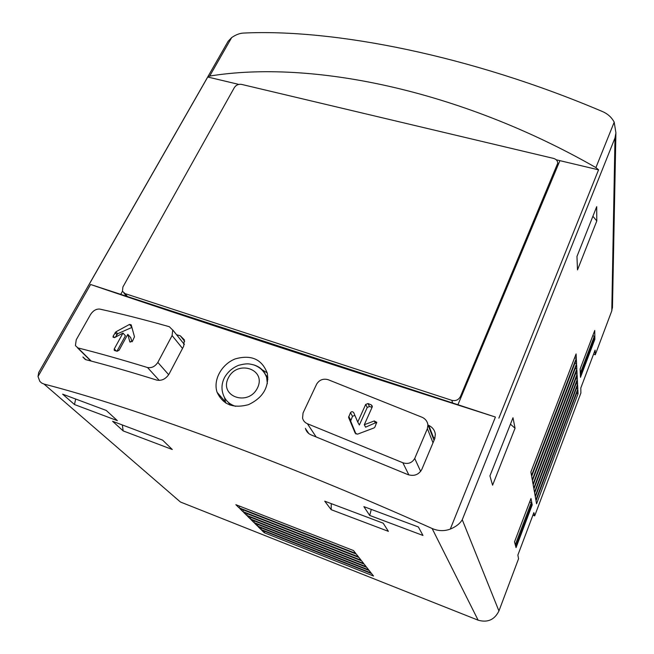 <?xml version="1.0" encoding="UTF-8"?>
<svg xmlns="http://www.w3.org/2000/svg" width="654" height="654" viewBox="0 0 654 654"><rect width="100%" height="100%" fill="white"/><g stroke="black" fill="none" stroke-linecap="round" stroke-linejoin="round"><path stroke-width="0.98" d="M227.976 41.464L231.655 37.597C235.702 34.801 239.568 33.289 243.247 33.084C333.589 28.637 470.61 55.418 602.636 111.621C607.852 113.91 611.711 117.426 614.204 122.184L615.921 132.909L614.997 137.937L611.784 310.871L612.487 306.105M611.784 310.871L595.279 354.746L593.538 354.231M595.279 354.746L595.083 350.111L580.817 387.986L580.883 393.038L534.694 515.859L533.86 512.638L517.862 555.099L518.573 558.737L498.937 610.967C494.547 619.804 487.606 622.878 478.123 620.18L180.439 502.01L174.831 497.195M532.887 515.213L534.694 515.859M172.1 335.551L157.835 362.398C155.096 366.518 151.654 368.227 147.518 367.532C122.159 359.741 98.95 353.201 77.891 347.903L75.423 345.623L76.232 339.802L90.538 314.492C93.179 310.609 96.244 308.811 99.743 309.089C120.851 313.699 144.043 319.577 169.321 326.714L172.721 330.09L172.1 335.551L182.523 348.427M115.913 331.815L129.5 324.433L131.184 324.817L134.471 336.761L132.419 341.298L129.786 341.699L127.792 334.358L119.11 350.217L117.14 351.263L114.728 350.593L114.156 350.045L114.295 348.876L122.977 333.074L114.63 337.603L113.06 337.219L113.15 336.107L115.913 331.815L117.663 333.736L115.259 337.26M427.389 428.656L414.726 458.454C412.061 462.942 408.112 464.381 402.864 462.754L307.38 423.727C304.846 422.607 303.243 420.751 302.573 418.159L303.055 412.976L316.618 384.176C319.283 379.909 323.076 378.396 327.997 379.639L422.312 417.366C425.541 418.944 427.405 421.446 427.912 424.871L427.389 428.656L433.013 442.799M367.998 403.559L371.259 404.859L372.306 406.175L372.2 407.05L364.294 424.724L374.309 420.947L376.712 422.312L374.922 427.07L373.949 427.969L357.55 434.158L355.228 433.21L348.598 417.432L350.47 412.641C351.574 411.423 352.661 411.431 353.732 412.658L357.738 422.075L365.684 404.434L367.998 403.559L369.477 406.486L367.237 407.475L359.357 425.018L357.738 422.075M305.426 428.354C306.227 431.387 308.108 433.553 311.059 434.869L407.851 474.583C414.015 476.504 418.658 474.812 421.773 469.515L434.738 438.703L435.343 434.305C434.763 430.242 432.564 427.275 428.746 425.402L428.076 425.116M457.931 404.728L90.595 284.49C172.533 312.448 331.12 364.548 495.421 417.048L457.931 404.728L559.906 160.655L556.219 159.78M90.595 284.49L38.014 376.524L39.812 381.347L41.643 383.031L44.014 384.062C131.241 406.453 279.381 460.04 432.114 528.489C438.213 531.122 444.27 531.318 450.287 529.086C455.985 526.732 459.975 523.617 462.255 519.734L498.937 610.967M82.919 356.986L85.838 359.675C107.289 365.194 130.963 372.012 156.87 380.129C161.767 380.98 165.822 378.977 169.034 374.104L183.66 346.268L184.354 339.843L180.291 335.796L176.555 334.725M217.112 392.343C222.891 404.622 233.339 408.725 248.471 404.663C262.826 397.869 269.113 387.43 267.331 373.336C261.984 359.234 251.316 354.419 235.317 358.874C221.608 364.147 212.861 380.007 217.112 392.343L225.499 402.006L224.477 397.526M120.753 294.325L122.462 291.275L125.004 293.589L451.791 400.33C455.699 401.196 458.593 399.921 460.457 396.488L557.699 163.279C557.674 160.835 556.284 159.208 553.546 158.407L241.498 84.382C238.489 83.957 236.119 85.012 234.377 87.538L122.903 286.992L122.453 291.267M237.762 84.709L238.04 84.219L207.751 77.025L89.361 284.049M498.871 418.135L598.557 169.836L595.917 167.579C458.912 89.246 310.135 59.718 209.681 76.06L207.751 77.025M38.014 376.524L38.733 372.363M515.05 428.223L512.989 417.759L489.928 475.908L492.585 485.194L515.05 428.223L510.439 424.193M596.8 220.946L596.701 206.68L576.959 256.466L577.498 269.906L596.8 220.946L592.892 216.286M594.854 339.303L594.739 330.483L580.114 369.028L580.466 377.325L594.854 339.303L594.265 339.132L580.4 375.748M532.209 504.896L530.983 498.487L514.51 541.888L516.047 547.627L532.209 504.896L531.596 504.684L515.753 546.54M576.313 358.31L576.1 353.928L530.868 472.008L531.498 475.523L576.313 358.31L574.613 357.803M576.583 363.689L576.37 359.398L531.653 476.39L532.274 479.832L576.583 363.689L574.915 363.191M576.844 368.954L576.632 364.752L532.421 480.682L533.026 484.042L576.844 368.954L575.218 368.464M577.098 374.104L576.893 369.992L533.173 484.876L533.762 488.162L577.098 374.104L575.512 373.622M577.343 379.156L577.147 375.126L533.909 488.979L534.49 492.2L577.343 379.156L575.798 378.682M577.588 384.102L577.392 380.154L534.629 492.993L535.193 496.149L577.588 384.102L576.076 383.636M577.834 388.95L577.637 385.083L535.332 496.926L535.888 500.016L577.834 388.95L576.346 388.492M578.062 393.7L577.874 389.907L536.027 500.776L536.566 503.801L578.062 393.7L576.615 393.25M369.706 515.442L422.966 535.454L418.397 526.985L363.877 506.629L369.706 515.442L371.292 509.401M74.491 404.54L117.36 420.645L106.267 410.45L62.62 394.149L74.491 404.54L75.668 399.022M123.173 430.904L172.28 449.502L162.609 440.117L112.594 421.29L123.173 430.904L122.339 424.953M331.177 509.679L388.386 531.342L383.195 523.184L324.719 501.168L331.177 509.679L331.267 503.637M238.988 507.774L355.727 553.374L353.512 550.562L235.857 504.684L238.988 507.774L239.74 506.196M242.822 511.567L358.433 556.824L356.275 554.069L239.765 508.534L242.822 511.567L243.558 510.022M246.583 515.278L361.082 560.192L358.972 557.502L243.582 512.311L246.583 515.278L247.294 513.766M250.261 518.908L363.681 563.495L361.605 560.862L247.318 516.006L250.261 518.908L250.956 517.437M253.858 522.472L366.215 566.724L364.188 564.149L250.989 519.628L253.858 522.472L254.537 521.025M257.39 525.963L368.701 569.879L366.714 567.361L254.569 523.175L257.39 525.963L258.052 524.549M260.848 529.38L371.129 572.978L369.191 570.509L258.085 526.65L260.848 529.38L261.494 527.991M371.611 573.591L261.535 530.051L264.241 532.732L373.516 576.01L371.611 573.591M238.784 84.399L238.195 84.562M598.557 169.836L559.906 160.655M264.241 532.732L264.87 531.375M531.596 504.684L531.228 502.762L515.295 544.815M531.228 502.762L529.74 501.757M594.265 339.132L594.224 336.491L580.294 373.254M594.224 336.491L592.884 335.388M434.959 438.115L432.85 437.256M262.189 369.788L267.224 372.894M225.949 403.191L225.499 402.006M265.557 374.848L267.87 377.219M229.922 405.071L228.483 402.496M354.885 415.372L352.498 416.312L350.642 421.053L355.989 434.027M376.737 422.86L375.306 422.885L365.611 427.176L364.294 424.724M372.061 407.36L369.477 406.486M122.977 333.074L125.413 335.788L116.952 351.214M127.792 334.358L130.677 337.587L132.002 341.805M131.895 327.425L117.663 333.736M495.421 417.048L450.287 529.086M77.891 347.903L91.2 361.073M147.518 367.532L159.265 380.424M157.835 362.398L168.691 374.717M307.38 423.727L316.095 436.839M402.864 462.754L408.881 474.959M414.726 458.454L420.661 471.42M614.997 137.937L462.255 519.734M614.204 122.184L595.917 167.579M231.655 37.597L209.681 76.06M432.114 528.489L478.123 620.18M44.014 384.062L180.439 502.01M125.004 293.589L127.44 296.515M451.791 400.33L452.65 402.995M460.457 396.488L460.841 397.779M557.355 164.726L557.47 166.492M180.291 335.796L184.657 341.29M428.746 425.402L433.479 437.469M253.204 364.744C260.079 366.649 264.568 370.892 266.652 377.472L267.347 383.677M235.603 406.33C229.194 404.27 225.001 400.158 223.03 394.002C221.248 388.533 221.755 383.023 224.551 377.472C227.837 371.848 232.546 367.777 238.685 365.275C248.226 362.888 249.55 364.049 253.654 364.883C260.071 367.123 264.404 371.317 266.652 377.472L267.895 379.156M228.352 377.889C237.435 359.365 266.742 369.191 257.48 387.945C248.267 406.902 218.722 396.422 228.352 377.889M348.721 416.484L350.765 420.13M350.47 412.641L352.498 416.312M348.696 417.767L350.732 421.372M374.309 420.947L375.306 422.885M371.259 404.859L372.265 406.886M365.684 404.434L367.237 407.475M115.039 332.69L116.747 334.57M113.15 336.107L114.564 337.644M114.295 348.876L116.33 351.043M129.786 341.699L130.244 342.214M129.5 324.433L131.806 327.082M77.458 347.764L90.8 360.967M172.82 330.049L184.371 344.494M427.978 424.863L434.052 440.322M228.009 41.488L38.774 372.388M615.904 132.909L612.455 308.059M123.998 293.123L126.606 296.246M557.699 163.279L557.846 165.593M83.025 357.239L85.347 359.52M305.524 428.705L308.843 433.61M348.598 417.432L350.642 421.053M114.172 350.094L114.605 350.552"/></g></svg>
